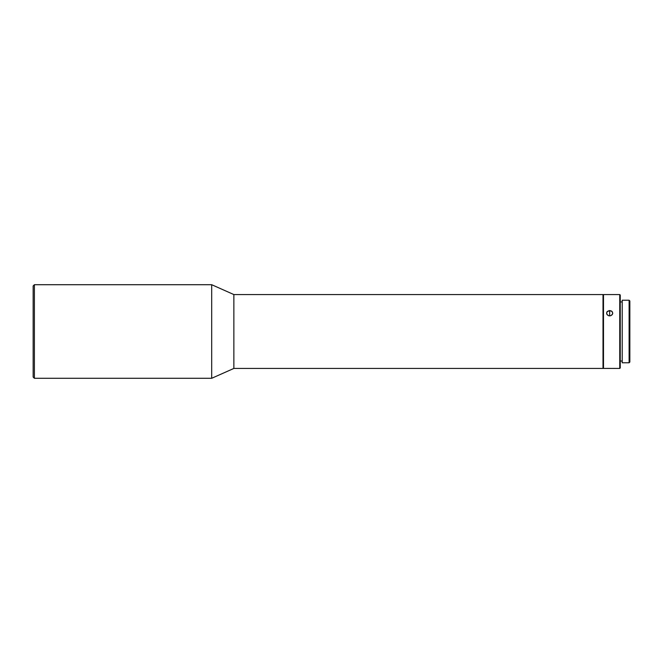 <?xml version="1.0" encoding="UTF-8"?>
<svg xmlns="http://www.w3.org/2000/svg" width="663" height="663" viewBox="0 0 663 663"><rect width="100%" height="100%" fill="white"/><g stroke="black" fill="none" stroke-linecap="round" stroke-linejoin="round"><path stroke-width="0.99" d="M609.653 310.541L609.653 315.878L608.477 315.671L606.811 314.179L606.811 312.132L607.482 311.287L610.83 310.732L612.214 311.685L612.736 313.143L612.214 314.652L610.838 315.671L609.057 315.828L607.482 315.066L606.637 313.674L606.811 312.132L609.057 310.591L611.833 311.287L612.736 313.143L612.504 314.179L610.838 315.671L609.653 315.878L609.653 310.541M606.778 368.421L619.756 368.437L620.245 367.948L620.245 295.052L619.756 294.563L619.756 368.437L619.756 294.563L603.496 294.563L603.496 368.437L612.695 368.437M34.385 284.709L33.15 285.944L33.15 377.056L34.385 378.291L34.385 284.709L34.385 378.291L211.696 378.291L211.696 284.709L34.385 284.709L211.696 284.709L211.696 378.291L233.857 368.437L233.857 294.563L211.696 284.709L233.857 294.563L233.857 368.437L603.007 368.437L603.007 294.563L233.857 294.563L603.007 294.563L603.007 368.437L233.857 368.437L211.696 378.291L34.385 378.291L33.15 377.056L33.15 285.944L34.385 284.709M629.112 362.777L629.85 362.039L629.85 300.961L629.112 300.223L629.112 362.777L629.112 300.223L622.217 300.223L622.217 362.777L629.112 362.777L622.217 362.777L622.217 300.223L629.112 300.223L629.85 300.961L629.85 362.039L629.112 362.777M603.007 360.44L603.496 360.44L603.007 360.44M603.496 302.56L603.007 302.56L603.496 302.56M620.245 361.053L622.217 361.053L620.245 361.053M622.217 301.947L620.245 301.947L622.217 301.947M612.537 368.421L619.756 368.437L620.245 367.948L620.245 295.052L619.756 294.563L603.496 294.563L603.496 368.437L606.62 368.437"/></g></svg>

